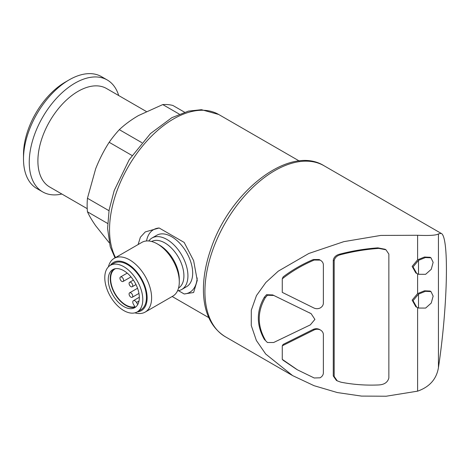 <?xml version="1.0" encoding="UTF-8"?>
<svg xmlns="http://www.w3.org/2000/svg" width="470" height="470" viewBox="0 0 470 470"><rect width="100%" height="100%" fill="white"/><g stroke="black" fill="none" stroke-linecap="round" stroke-linejoin="round"><path stroke-width="0.7" d="M130.913 297.169A2.585 1.492 -120 0 0 132.205 297.299A2.585 1.492 -120 0 0 132.205 294.314A2.585 1.492 -120 0 0 129.62 292.822A2.585 1.492 -120 0 0 129.227 294.896A2.585 1.492 -120 0 0 130.913 297.169M121.777 281.348A2.585 1.492 -120 0 0 123.07 281.471A2.585 1.492 -120 0 0 123.07 278.493A2.585 1.492 -120 0 0 120.485 277A2.585 1.492 -120 0 0 120.085 279.068A2.585 1.492 -120 0 0 121.777 281.348M130.913 286.624A2.585 1.492 -120 0 0 132.205 286.747A2.585 1.492 -120 0 0 132.205 283.762A2.585 1.492 -120 0 0 129.62 282.27A2.585 1.492 -120 0 0 129.227 284.344A2.585 1.492 -120 0 0 130.913 286.624M178.447 290.671L184.17 293.973L193.617 292.51L197.247 280.396L193.634 260.656L184.17 242.432L159.16 227.991L145.277 231.916L140.383 237.238L138.11 244.547M109.181 242.702L95.674 225.729C92.073 220.565 89.335 215.924 87.455 211.8A76.24 44.016 -60 0 1 87.455 198.264L95.674 168.754C99.376 159.377 103.87 150.553 109.175 142.287A76.24 44.016 -60 0 1 119.327 129.661C124.715 124.579 131.071 119.891 138.403 115.597L162.761 104.581A76.24 44.016 -60 0 1 172.913 105.486L184.534 112.195M107.636 223.456L87.455 211.8M108.993 210.701L87.455 198.264M131.994 155.464L109.175 142.287M141.852 142.663L119.327 129.661M179.27 114.11L162.761 104.581M282.27 345.808L313.972 330.005C316.093 329.012 318.214 328.988 320.317 329.934L319.406 329.405C317.297 328.46 315.182 328.483 313.055 329.482L283.157 344.416L282.27 345.808L282.27 359.356A94.071 54.314 120 0 0 283.157 360.279L296.541 369.308M282.27 278.822L282.27 292.375L313.972 308.032C316.093 308.972 318.214 308.931 320.317 307.903C322.226 306.71 323.243 305.171 323.372 303.291L323.372 264.592C323.178 262.665 322.073 261.156 320.064 260.051L319.154 259.522L313.314 259.516C302.245 264.222 292.193 270.009 283.157 276.877A94.071 54.314 120 0 0 282.27 278.822C291.729 271.325 302.38 265.062 314.23 260.039L320.164 260.104L319.154 259.522M267.418 342.512L273.652 342.507L310.323 324.882L314.906 319.4L311.152 313.684L272.741 294.943L266.508 294.719L264.351 297.21C256.326 311.058 256.326 325.128 264.351 339.411L267.418 342.512L264.351 339.411M311.028 313.613L272.741 294.943M385.976 249.793L385.059 249.264L377.868 247.86C365.055 248.789 352.453 250.857 340.063 254.07C336.15 254.993 333.888 257.043 333.271 260.21L333.271 375.947L336.32 380.336M417.607 307.668L417.607 391.157L386.176 396.228L361.465 396.087L337.301 392.55L314.083 385.7L292.646 375.618L265.691 354.022L256.362 340.468L251.274 325.54L251.297 310.224L256.473 295.571L265.873 282.452L278.287 271.143L308.843 253.465L343.829 241.645L380.753 235.429L417.607 235.27L417.607 259.828L412.149 266.361L415.797 272.917L416.485 273.311M417.607 273.904L417.607 293.586L412.149 300.124L415.797 306.681L416.485 307.075M430.99 257.818L433.134 262.342L431.26 269.304L425.626 274.31L418.517 274.28L416.714 273.446L413.054 266.913L418.517 260.351L425.391 257.56L430.99 257.818L430.079 257.29L424.481 257.031L417.607 259.828M430.99 291.582L433.134 296.1L431.26 303.062L425.626 308.073L418.517 308.044L416.714 307.21L413.054 300.677L418.517 294.114L425.391 291.324L430.99 291.582L430.079 291.048L424.486 290.795L417.607 293.586M417.607 235.27C429.568 235.764 436.512 235.311 438.44 233.907L438.44 367.622C436.536 379.084 429.592 386.928 417.607 391.157M438.44 367.622C447.81 305.535 449.214 236.105 441.154 233.367L438.44 233.907M87.22 208.668L49.673 186.995A56.858 32.824 -60 0 1 49.673 121.342A56.858 32.824 -60 0 1 106.531 88.513L146.252 111.449M61.852 194.022A64.607 37.3 -60 0 1 42.629 191.878A64.607 37.3 -60 0 1 42.629 117.277A64.607 37.3 -60 0 1 107.242 79.971A64.607 37.3 -60 0 1 118.704 95.545M42.629 191.878L36.883 188.558A64.607 37.3 -60 0 1 23.5 158.983A64.607 37.3 -60 0 1 69.184 79.853A64.607 37.3 -60 0 1 101.491 76.651L107.242 79.971M23.5 158.983L23.5 154.507A59.126 34.14 -60 0 1 65.306 82.091L69.184 79.853M418.517 294.114L418.517 308.044M418.517 260.351L418.517 274.28M334.182 376.47L334.182 260.738C334.799 257.572 337.061 255.527 340.979 254.599C353.37 251.385 365.971 249.312 378.779 248.389L385.97 249.799L388.86 254.082L388.86 377.98C387.697 382.316 384.337 384.636 378.779 384.942C365.971 385.529 353.37 384.619 340.979 382.204L337.237 380.865L334.182 376.47L333.271 375.947M320.317 329.934C322.226 331.056 323.243 332.56 323.372 334.434L323.372 373.133C323.178 375.066 322.073 376.623 320.064 377.798L314.23 377.992L297.445 369.837L282.27 359.356M265.262 339.939C257.243 325.722 257.243 311.657 265.262 297.733L267.418 295.248L266.508 294.719M267.418 295.248L273.652 295.466M265.262 297.733L264.351 297.21M184.17 293.973A36.178 20.892 -120 0 0 197.177 277.94M159.16 227.991A36.178 20.892 -120 0 0 146.528 240.969M177.542 290.795A29.722 17.161 -120 0 0 181.772 289.467L186.525 286.724A29.722 17.161 -120 0 0 192.682 273.117A29.722 17.161 -120 0 0 179.704 243.207A29.722 17.161 -120 0 0 156.804 235.247L152.051 237.99A29.722 17.161 -120 0 0 148.784 240.987M181.772 289.467A29.722 17.161 -120 0 0 187.929 275.861A29.722 17.161 -120 0 0 174.958 245.951A29.722 17.161 -120 0 0 152.051 237.99M134.931 312.838A31.014 17.907 -120 0 0 145.189 312.08L172.866 296.1A31.014 17.907 -120 0 0 179.293 281.9L179.293 279.315A27.842 16.074 -120 0 0 159.606 245.217L157.362 243.918A31.014 17.907 -120 0 0 141.858 242.385L114.175 258.365A31.014 17.907 -120 0 0 108.394 266.872M179.293 281.9A31.014 17.907 -120 0 0 157.362 243.918M145.189 312.08A31.014 17.907 -120 0 0 151.61 297.88A31.014 17.907 -120 0 0 138.074 266.672A31.014 17.907 -120 0 0 114.175 258.365M137.246 311.886A27.842 16.074 -120 0 0 147.128 297.88A27.842 16.074 -120 0 0 132.517 267.483A27.842 16.074 -120 0 0 110.374 265.339A26.878 15.516 -120 0 0 110.35 296.382A26.878 15.516 -120 0 0 137.222 311.904A26.878 15.516 -120 0 0 142.792 299.596A26.878 15.516 -120 0 0 131.06 272.553A26.878 15.516 -120 0 0 110.35 265.35L114.004 263.241A26.878 15.516 -120 0 1 134.714 270.438A26.878 15.516 -120 0 1 146.446 297.487A26.878 15.516 -120 0 1 140.883 309.795L137.222 311.904M108.253 279.656A21.967 12.684 60 0 1 112.8 269.604A21.967 12.684 60 0 1 134.773 282.282A21.967 12.684 60 0 1 134.773 307.65A21.967 12.684 60 0 1 117.841 301.764A21.967 12.684 60 0 1 108.253 279.656M113.852 269.099A21.967 12.684 -120 0 0 110.262 278.499A21.967 12.684 -120 0 0 125.796 305.4A21.967 12.684 -120 0 0 135.73 306.992M138.997 301.029L136.523 302.463L137.739 304.566M136.523 302.463A3.102 1.792 -120 0 0 133.421 300.671A3.102 1.792 -120 0 0 133.421 304.249L134.861 306.74A21.45 12.384 -120 0 1 114.322 292.293A21.45 12.384 -120 0 1 115.074 268.887A21.45 12.384 -120 0 1 115.467 268.675M115.555 257.566A90.452 52.223 -60 0 1 136.776 153.555A90.452 52.223 -60 0 1 218.72 114.492L299.231 160.975M313.972 330.005L313.055 329.482M310.323 313.243L309.407 312.714M292.111 375.307L225.371 336.773A98.724 56.999 -60 0 1 225.371 222.78A98.724 56.999 -60 0 1 324.094 165.781L441.154 233.367M378.779 248.389L377.868 247.86M340.979 254.599L340.063 254.07M334.182 260.738L333.271 260.21M314.23 260.039L313.314 259.516M178.535 288.045A26.878 15.516 -120 0 0 183.911 275.861A26.878 15.516 -120 0 0 172.302 248.947A26.878 15.516 -120 0 0 151.663 241.498M137.546 288.251L129.62 292.822M138.938 293.415L132.205 297.299M127.217 273.111L120.485 277M130.995 276.901L123.07 281.471M133.404 280.091L129.62 282.27M135.989 284.567L132.205 286.747M208.78 317.644L172.161 296.505M225.371 336.773C211.488 328.084 204.18 313.237 203.451 292.24C203.099 278.751 205.525 264.481 210.736 249.423C229.689 191.361 289.649 144.12 324.094 165.781M115.027 257.871L110.233 246.779L107.577 228.473L109.122 209.937L114.239 190.479L129.232 159.653L150.506 133.556L171.814 117.694L188.447 111.102L201.477 109.698L218.72 114.492M336.955 380.694L336.326 380.33M139.314 297.263L133.421 300.671"/></g></svg>
